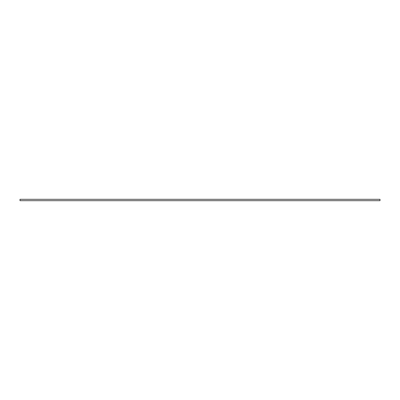 <?xml version="1.0" encoding="UTF-8"?>
<svg xmlns="http://www.w3.org/2000/svg" width="400" height="400" viewBox="0 0 400 400"><rect width="100%" height="100%" fill="white"/><g stroke="black" fill="none" stroke-linecap="round" stroke-linejoin="round"><path stroke-width="0.6" d="M20 200.695L20 199.305L380 199.305L380 200.695L20 200.695"/></g></svg>
